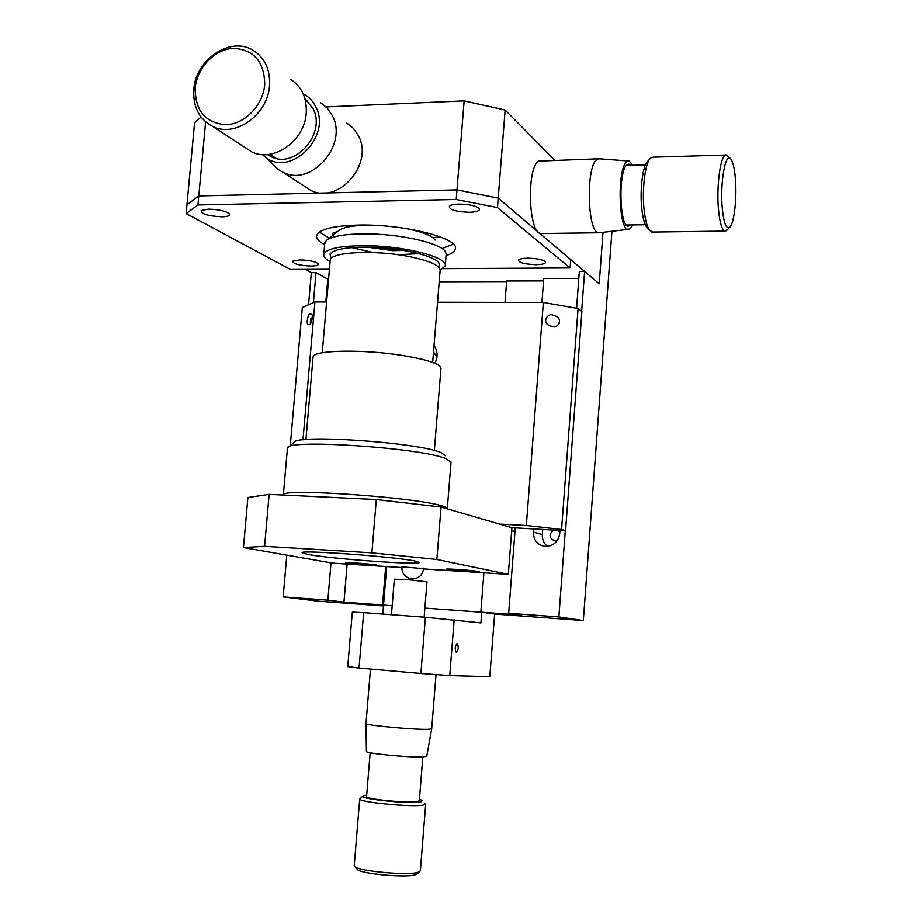 <?xml version="1.0" encoding="UTF-8"?>
<svg xmlns="http://www.w3.org/2000/svg" width="922" height="922" viewBox="0 0 922 922"><rect width="100%" height="100%" fill="white"/><g stroke="black" fill="none" stroke-linecap="round" stroke-linejoin="round"><path stroke-width="1.38" d="M533.538 529.044L533.319 531.982C533.469 540.35 537.514 545.179 545.455 546.469L546.354 546.492C553.995 545.674 558.467 541.318 559.746 533.412L559.965 530.45M331.021 562.846L327.852 600.153L283.169 596.903L318.332 601.179L383.46 605.938M305.286 269.374L311.325 272.67L316.004 272.658L313.411 302.6M311.325 272.67L308.547 304.744M286.8 555.136L283.169 596.903M347.156 564.057L343.952 602.158L392.173 605.719L383.529 605.097L386.698 566.581M454.166 619.757L449.752 675.572L420.87 673.486L425.399 617.256L480.892 622.903L481.722 612.243L424.881 608.105L521.437 615.089L508.679 613.291L515.248 527.857M506.627 281.59L439.206 281.752M542.712 529.528L542.32 534.645C542.101 539.531 543.83 543.461 547.518 546.423M576.584 308.248L579.327 271.448L584.617 271.425L599.208 283.792L498.214 198.115L456.978 189.897L464.146 100.89L505.141 110.041L497.465 207.588L456.206 199.475L197.953 204.949L186.14 213.558L194.554 122.833L201.054 117.025M494.641 614.064L583.338 620.541L558.859 616.945L565.29 530.726M581.644 311.233L584.617 271.425M583.338 620.541L611.931 231.284M603 232.332L599.208 283.792L603 232.332M558.859 616.945L508.679 613.291M541.929 302.474L543.761 278.467L578.82 278.363M553.661 530.115C548.532 534.53 548.936 538.125 554.894 540.903L557.28 540.465M559.827 532.248L557.729 530.323M543.577 280.899L506.674 280.991L505.002 302.381M483.912 572.793L480.835 612.127M382.526 604.97L385.696 566.523M343.952 602.158L327.852 600.153M316.004 272.658L327.783 279.124L325.812 301.967M328.578 279.124L327.783 279.124M310.184 313.918C308.109 312.996 305.574 325.328 308.605 324.694L309.262 324.602C311.302 325.593 313.929 313.273 310.875 313.814L310.184 313.918M557.211 325.731L559.562 322.919M553.004 315.174C547.968 312.431 541.433 322.274 549.385 325.547L552.151 326.469C557.049 329.131 563.699 319.623 555.92 316.177L553.004 315.174M290.28 445.545L302.312 307.499L314.921 301.943L302.969 439.875M543.346 302.474L578.071 308.501L581.897 311.429L565.555 530.749L561.567 529.493L526.335 525.494L543.346 302.474L437.558 302.22M578.071 308.501L561.567 529.493M565.555 530.749L511.929 527.684L508.333 574.348L436.855 559.47L371.889 552.843L376.314 499.54L441.05 507.031L436.855 559.47M499.574 524.088L526.335 525.494M436.913 357.344L433.536 351.812M434.942 363.326C438.031 356.929 437.743 350.982 434.043 345.485M326.607 301.967L314.921 301.943M456.413 652.407C458.534 649.872 458.81 646.921 457.254 643.579L457.105 643.544C454.984 646.068 454.696 649.007 456.252 652.373L456.413 652.407M449.752 675.572L489.789 676.725L494.653 614.006L481.722 612.243M383.529 605.097L382.791 614.064M347.755 666.606L352.319 612.104L363.66 612.634L359.05 668.047L347.755 666.606M420.87 673.486L359.05 668.047M363.66 612.634L425.399 617.256M283.296 495.045L283.388 494.768C281.533 487.888 416.813 497.361 442.122 505.982C445.729 507.065 447.458 507.999 447.297 508.794L447.285 508.829M447.308 508.633L451.031 462.072L445.914 458.626C421.193 447.873 287.837 438.849 287.572 447.781L287.399 448.588M288.471 447.043L293.957 442.514C294.591 434.008 417.678 442.295 440.831 452.518L445.649 455.802M205.618 121.877L198.783 195.937L186.959 204.742L198.783 195.937L197.953 204.949M554.641 160.082L505.141 110.041M456.206 199.475L456.978 189.897L198.783 195.937L456.978 189.897L498.214 198.115L570.718 259.624L570.084 267.956L497.465 207.588M464.146 100.89L326.1 106.929M430.747 236.309L430.943 233.831M337.844 231.364L332.208 233.439L333.257 235.006M349.634 225.394L344.09 228.011M432.879 237.726L440.117 236.816M404.885 228.345C421.78 231.595 431.83 235.479 435.034 239.997M400.436 249.885L370.679 247.2M324.717 243.719L326.296 240.527C332.508 235.744 347.306 233.554 370.713 233.946C404.758 234.695 441.868 243.846 445.591 251.948L446.156 254.46L445.28 265.375M330.088 261.548C325.443 259.047 323.345 256.639 323.806 254.299C326.676 248.225 341.97 245.379 369.71 245.748C407.927 246.612 448.104 257.664 445.234 265.847L440.14 270.388M331.067 258.563L330.018 253.965C334.213 249.078 347.928 246.831 371.174 247.223C403.894 247.983 439.033 257.042 439.425 264.372L438.595 267.092M373.214 252.547L351.743 247.603M418.98 253.654L398.027 254.726M403.582 250.392L392.726 250.657L367.498 247.142M327.137 239.858L338.651 230.731C343.134 227.158 353.541 225.314 369.872 225.175M599.957 232.69L598.597 232.782C587.256 233.024 585.758 165.269 597.133 159.391L599.369 158.768M542.055 233.52L540.868 233.543C528.398 233.785 526.37 166.94 538.828 161.096L598.47 158.791M632.849 224.922L630.475 228.518L628.343 229.348C618.351 230.581 616.991 167.182 627.018 161.604L629.219 161.062L632.872 165.292M630.855 224.956L628.182 226.224C619.227 226.409 618.201 169.717 627.179 164.681L628.977 164.151L630.867 165.349M320.395 102.515L327.195 108.058L332.231 115.481C348.539 144.789 311.106 187.431 282.927 172.23L278.214 169.487L271.898 163.401M346.879 123.064L353.483 128.446L358.381 135.649C374.263 164.047 337.994 205.076 310.587 190.278L303.684 185.76M303.131 93.721C308.616 96.556 312.8 100.867 315.681 106.652C332.139 136.364 290.626 177.577 265.409 157.155L262.286 154.562M304.952 98.792L312.95 108.462C326.734 133.367 294.821 169.648 271.01 156.567L267.495 154.539M527.81 258.172C522.901 258.252 519.835 258.84 518.602 259.912C518.533 262.609 524.364 264.199 536.085 264.672C542.897 264.499 546.031 263.554 545.478 261.836C542.92 259.612 537.03 258.391 527.81 258.172M458.96 204.096C454.004 204.235 450.8 204.915 449.371 206.125C448.968 209.697 455.652 211.749 469.402 212.291C476.766 212.002 480.074 210.792 479.325 208.649C476.201 205.79 469.413 204.269 458.96 204.096M299.88 259.912L292.793 261.168C292.977 263.853 299.039 265.478 310.968 266.055C316.246 265.951 318.701 265.225 318.332 263.888C315.647 261.548 309.492 260.223 299.88 259.912M208.326 209.144L201.18 210.539C201.169 214.008 208.142 216.094 222.121 216.797C227.63 216.612 230.154 215.725 229.705 214.123C226.42 211.115 219.298 209.455 208.326 209.144M319.381 232.044L329.269 238.164M446.064 255.59C451.757 253.769 454.846 251.51 455.341 248.848C459.375 238.118 403.548 223.919 358.347 225.083C332.9 225.832 318.989 229.324 316.649 235.548C316.085 238.51 318.747 241.552 324.636 244.676M442.468 248.41L453.278 244.134M570.084 267.956L443.298 268.636M329.431 269.247L290.453 269.455L186.14 213.558M365.965 723.574L365.965 723.666C365.135 725.257 413.909 729.751 427.773 729.348L431.692 728.864L436.025 674.581M366.426 751.384L366.426 751.511C365.688 753.458 410.325 757.734 423.117 756.927L426.748 756.247L431.692 728.864M424.143 617.164L426.99 581.828L409.391 579.834L394.339 579.177L391.435 614.709M514.372 527.81L511.917 527.891M515.214 528.271L514.349 528.018M514.983 531.245L511.664 531.06M312.374 317.364L310.829 318.816L310.288 323.795M432.672 362.427L440.117 270.515C440.013 265.329 429.272 260.592 407.916 256.316C374.021 249.712 330.422 252.063 330.214 260.096L330.145 260.834M434.343 450.512L440.947 368.546C440.704 364.109 428.154 359.799 403.317 355.592C363.729 349.058 313.065 350.026 313.065 356.906L313.007 357.552M423.59 568.62L401.842 566.857M307.648 554.399C330.779 558.824 420.167 565.336 419.406 562.478L415.315 561.083C395.987 556.807 300.388 549.743 302.07 552.681L307.648 554.399M346.914 563.181C352.93 564.333 378.204 566.2 377.859 565.463L376.591 565.071C370.863 563.941 345.105 562.028 345.531 562.777L346.914 563.181M447.458 569.589C452.852 570.741 480.028 572.7 479.498 571.894L478.564 571.571C473.482 570.418 445.799 568.425 446.421 569.243L447.458 569.589M511.929 527.684L441.05 507.031M371.889 552.843L264.579 546.308L243.443 547.576L247.891 497.5L269.143 494.353L264.579 546.308M376.314 499.54L269.143 494.353M243.443 547.576L332.646 563.135L401.796 567.549M423.578 568.943L508.333 574.348M422.829 756.939L419.314 800.769L417.17 801.61C407.605 803.304 365.377 799.155 366.553 796.666L366.564 796.573M366.668 795.237L363.233 795.847C354.901 798.371 408.469 804.191 420.72 802.036L422.518 800.469L419.429 799.432M424.973 803.396L425.687 804.088L423.048 805.148C411.2 807.326 358.209 802.117 359.73 798.959L362.703 796.308M354.209 865.631L355.304 867.014C361.482 871.497 407.213 875.508 417.666 872.466L420.363 870.887L425.687 804.168M417.355 873.641L414.888 874.932C405.265 877.744 363.452 874.079 357.759 869.919L356.722 868.697M647.705 228.379L646.852 227.469C644.697 224.519 643.072 218.883 642 210.55C639.476 191.557 642.611 165.165 647.797 161.2L649.826 158.953M725.718 155.034L652.96 157.178L650.655 158.031C645.02 162.318 641.597 191.188 644.34 211.945C645.504 221.05 647.256 227.192 649.595 230.408L652.834 232.067M727.366 229.739L724.853 231.122C721.995 229.97 719.909 223.136 718.607 210.642C716.037 186.117 720.82 152.66 726.421 155.011L730.385 158.584M722.364 209.11C723.862 222.951 726.213 229.117 729.406 227.619C734.05 224.956 737.22 197.815 735.318 177.681C734.431 168.081 732.944 161.869 730.846 159.057C725.453 151.001 719.736 183.997 722.364 209.11M244.353 147.059L251.671 151.83C273.327 163.033 304.894 140.836 306.231 112.91C306.934 97.755 301.678 86.553 290.465 79.292M193.77 89.837C195.28 59.607 230.638 35.785 253.25 50.41C264.868 57.913 270.296 69.599 269.524 85.446C268.06 114.639 235.237 138.058 212.809 126.487C199.302 119.364 192.952 107.148 193.77 89.837M264.706 84.432C264.291 61.371 253.677 49.35 232.84 48.37C214.273 49.5 196.755 68.263 195.153 88.489C195.314 111.193 205.733 123.271 226.42 124.712C245.033 123.986 263.15 105.05 264.706 84.432M542.32 534.645L533.319 531.982M555.92 316.177L557.683 317.445M310.875 313.814L311.452 314.102M287.445 448.011L283.365 494.791M430.217 236.02L430.413 233.681M438.941 263.185L439.425 264.372M323.806 254.299L324.798 242.855M628.424 161.004L599.657 158.815M628.977 164.151L628.251 164.162M628.343 229.348L598.885 232.817M598.597 232.782L540.868 233.543M282.927 172.23L310.587 190.278M265.409 157.155L278.214 169.487M305.032 99.103L307.741 101.178M229.059 213.374L229.705 214.123M478.772 208.038L479.325 208.649M366.426 751.511L365.965 723.666L370.471 669.049M401.911 566.385L401.819 567.168C401.923 573.691 405.184 577.598 411.604 578.889C418.749 578.797 422.749 575.213 423.613 568.136M330.214 260.096L322.239 352.792M313.065 356.906L305.92 439.575M370.171 752.732L366.553 796.666M359.73 798.959L354.198 865.804M357.759 869.919L355.304 867.014M416.444 874.425L419.349 871.924M626.361 225.026L645.319 224.749M646.852 227.469L649.595 230.408M651.854 232.079L724.853 231.122M729.406 227.619L726.375 230.765M626.361 165.464L645.435 164.934M251.671 151.83L212.809 126.487M276.024 158.307L269.916 154.251"/></g></svg>
